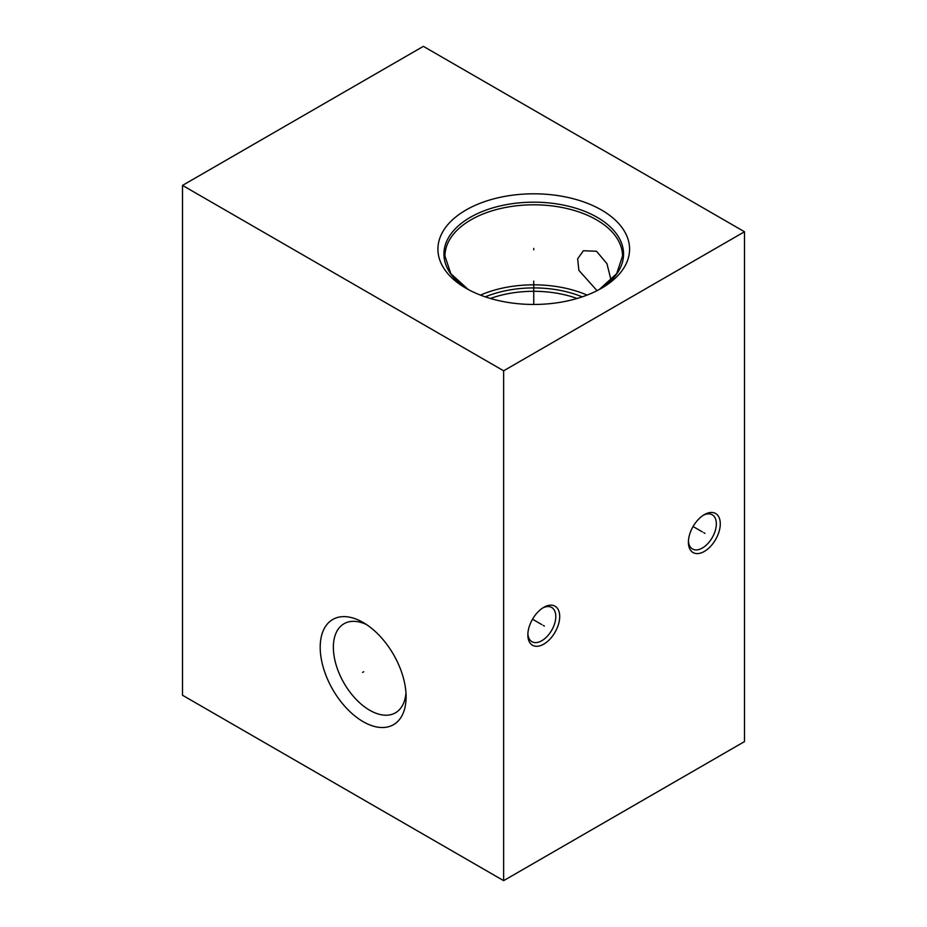 <?xml version="1.0" encoding="UTF-8"?>
<svg xmlns="http://www.w3.org/2000/svg" width="927" height="927" viewBox="0 0 927 927"><rect width="100%" height="100%" fill="white"/><g stroke="black" fill="none" stroke-linecap="round" stroke-linejoin="round"><path stroke-width="1.39" d="M182.515 185.4L182.515 695.25L503.639 880.65L744.485 741.6L744.485 231.75L423.361 46.35L182.515 185.4L503.639 370.8L744.485 231.75M503.639 880.65L503.639 370.8M704.346 551.426A22.538 13.013 -60 0 1 688.402 542.225A22.538 13.013 -60 0 1 704.346 514.624L704.346 514.624A22.538 13.013 -60 0 1 720.279 523.825A22.538 13.013 -60 0 1 704.346 551.426M543.778 644.126A22.538 13.013 -60 0 1 527.845 634.925A22.538 13.013 -60 0 1 543.778 607.324L543.778 607.324A22.538 13.013 -60 0 1 559.711 616.525A22.538 13.013 -60 0 1 543.778 644.126M406.096 696.872A60.742 35.064 60 0 1 363.152 721.669A60.742 35.064 60 0 1 320.197 647.278A60.742 35.064 60 0 1 363.152 622.481A60.742 35.064 60 0 1 406.096 696.872M601.507 210.012A95.817 55.319 180 0 1 601.507 288.251A95.817 55.319 180 0 1 465.991 288.251L465.991 288.251A95.817 55.319 180 0 1 465.991 210.012A95.817 55.319 180 0 1 601.507 210.012M597.034 290.672L578.865 270.336L577.66 258.76L583.396 250.742L596.524 251.263L606.942 263.662L611.09 280.325M587.069 295.099A88.783 51.263 0 0 0 480.429 295.099M582.202 296.86A83.453 48.181 0 0 0 485.296 296.86M577.081 298.471A81.75 47.196 0 0 0 490.418 298.471M405.968 692.828A51.425 29.699 60 0 1 395.447 712.817A51.425 29.699 60 0 1 355.817 699.039A51.425 29.699 60 0 1 333.361 647.278A51.425 29.699 -120 0 1 344.021 623.732A51.425 29.699 -120 0 1 366.582 624.613M703.326 515.25A19.757 11.402 -60 0 1 712.249 514.786A19.757 11.402 -60 0 1 716.339 523.825A19.757 11.402 -60 0 1 702.376 548.019A19.757 11.402 -60 0 1 692.492 548.993A19.757 11.402 -60 0 1 688.437 541.032M542.77 607.95A19.757 11.402 -60 0 1 551.692 607.475A19.757 11.402 -60 0 1 555.783 616.525A19.757 11.402 -60 0 1 541.808 640.719A19.757 11.402 -60 0 1 531.936 641.693A19.757 11.402 -60 0 1 527.88 633.732M373.674 805.621L332.55 781.867M533.743 249.815L533.743 248.436L533.743 249.815M533.743 281.113L533.743 304.45M703.744 532.677L704.937 533.373M702.376 531.889L693.072 526.524M543.187 625.377L544.381 626.073M541.808 624.589L532.515 619.213M363.743 671.727L362.55 672.423L363.743 671.727M597.255 217.37A89.815 51.854 180 0 1 599.306 289.479L616.675 273.685L622.527 256.072A88.783 51.263 180 0 0 596.524 219.826A88.783 51.263 0 0 0 499.769 208.714A88.783 51.263 0 0 0 444.96 256.072L450.823 273.685L468.193 289.479A89.815 51.854 0 0 1 471.287 216.767A89.815 51.854 0 0 1 597.255 217.37"/></g></svg>
